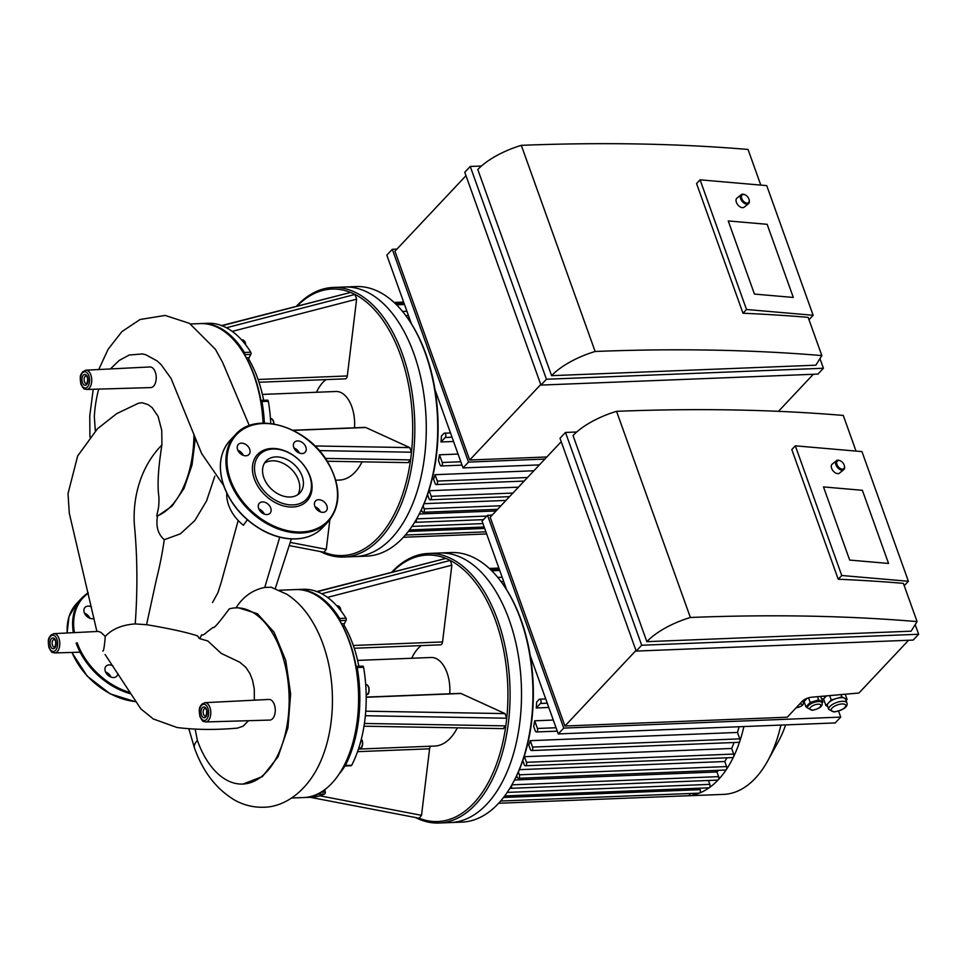 <?xml version="1.0" encoding="UTF-8"?>
<svg xmlns="http://www.w3.org/2000/svg" width="967" height="967" viewBox="0 0 967 967"><rect width="100%" height="100%" fill="white"/><g stroke="black" fill="none" stroke-linecap="round" stroke-linejoin="round"><path stroke-width="1.45" d="M514.517 779.994L716.958 771.968L718.638 776.646A2.309 1.305 87.7 0 1 718.251 779.801A2.309 1.305 87.7 0 1 717.623 780.115L510.407 788.335A2.309 1.305 87.7 0 1 509.911 788.19M718.372 770.336A109.839 62.106 87.7 0 1 716.958 771.968M519.352 769.659L724.767 761.513L726.58 766.577A2.309 1.305 87.7 0 1 726.362 769.539A2.309 1.305 87.7 0 1 725.576 770.046L518.36 778.278A2.309 1.305 87.7 0 1 517.176 777.13L516.656 775.703M727.003 757.777A109.839 62.106 87.7 0 1 724.767 761.513M523.232 759.337A109.839 62.106 -92.3 0 0 524.44 756.702L731.656 748.47L733.663 754.079A2.309 1.305 87.7 0 1 733.578 756.786A2.309 1.305 87.7 0 1 732.66 757.56L525.444 765.779A2.309 1.305 87.7 0 1 524.247 764.631L522.809 760.594M734.098 742.523A109.839 62.106 87.7 0 1 731.656 748.47M528.852 745.206A109.839 62.106 -92.3 0 0 530.267 740.674L737.483 732.454L739.767 738.861A2.309 1.305 87.7 0 1 739.815 741.266A2.309 1.305 87.7 0 1 738.764 742.33L531.548 750.561A2.309 1.305 87.7 0 1 530.363 749.413L528.852 745.206M739.03 726.749A109.839 62.106 87.7 0 1 737.483 732.454M534.691 720.79L537.447 728.477A2.309 1.305 87.7 0 1 536.443 731.959A2.309 1.305 87.7 0 1 535.259 730.81L533.699 726.459A109.839 62.106 -92.3 0 0 534.691 720.79L553.293 720.052M548.785 707.469L536.25 707.977A109.839 62.106 -92.3 0 0 536.661 702.03L539.054 699.479A2.309 1.305 -92.3 0 1 539.683 699.165L545.726 698.923M504.556 583.923L502.78 583.995M699.661 788.214L700.181 789.664A2.309 1.305 87.7 0 1 699.431 793.085A2.309 1.305 87.7 0 1 699.177 793.145L500.64 801.027M708.448 780.478L709.838 784.37A2.309 1.305 87.7 0 1 709.282 787.682A2.309 1.305 87.7 0 1 708.835 787.839L504.689 795.95M689.761 793.52A2.309 1.305 87.7 0 1 688.589 795.72A2.309 1.305 87.7 0 1 688.54 795.72A117.551 66.469 87.7 0 1 686.594 795.841A117.551 66.469 87.7 0 1 684.636 795.877M511.567 785.409A2.309 1.305 87.7 0 1 510.407 788.335M743.889 726.555A117.551 66.469 87.7 0 1 739.815 741.266A117.551 66.469 87.7 0 1 733.578 756.786A117.551 66.469 87.7 0 1 726.362 769.539A117.551 66.469 87.7 0 1 718.251 779.801A117.551 66.469 87.7 0 1 709.282 787.682A117.551 66.469 87.7 0 1 699.431 793.085A117.551 66.469 87.7 0 1 688.589 795.72L498.646 803.251M536.25 707.977L540.48 703.468A2.309 1.305 -92.3 0 0 541.012 700.845A2.309 1.305 -92.3 0 0 539.683 699.165M524.44 756.702L526.447 762.298A2.309 1.305 87.7 0 1 525.444 765.779M518.36 771.98L519.364 774.797A2.309 1.305 87.7 0 1 518.36 778.278M530.267 740.674L532.551 747.08A2.309 1.305 87.7 0 1 531.548 750.561M428.333 553.462L439.767 553.003A134.884 76.272 87.7 0 1 521.334 684.769A134.884 76.272 87.7 0 1 450.465 822.566L461.9 822.119A134.884 76.272 87.7 0 0 512.691 783.391A134.884 76.272 87.7 0 0 504.907 587.138A134.884 76.272 87.7 0 0 451.202 552.556L439.767 553.003A134.884 76.272 87.7 0 1 521.334 684.769A134.884 76.272 87.7 0 1 450.465 822.566L439.03 823.026A134.884 76.272 -92.3 0 0 509.814 705.958A134.884 76.272 -92.3 0 0 451.722 558.902A134.884 76.272 -92.3 0 0 428.333 553.462A134.884 76.272 -92.3 0 0 391.744 572.174M504.907 587.138L505.62 588.226A133.349 75.402 87.7 0 1 513.32 782.243L512.691 783.391M780.901 725.093A117.551 66.469 87.7 0 1 767.858 760.63A117.551 66.469 87.7 0 1 723.606 794.378L686.594 795.841M785.615 724.899A90.608 51.227 87.7 0 1 778.858 740.565L767.858 760.63M366.203 697.098L460.389 693.363A3.856 2.176 87.7 0 1 460.993 693.496L505.004 713.598L506.732 718.215A133.349 75.402 87.7 0 1 505.801 725.879L364.414 723.461A104.061 58.842 -92.3 0 0 365.357 715.725L506.732 718.215A133.349 75.402 87.7 0 0 450.235 560.425L321.685 593.738A104.061 58.842 -92.3 0 0 317.249 591.719L445.847 558.418A133.349 75.402 87.7 0 1 450.235 560.425L451.855 565.175L442.548 641.943A3.856 2.176 87.7 0 1 440.565 644.82L354.248 648.253M421.249 645.593A46.247 26.145 -92.3 0 0 411.712 658.261M316.475 591.659L445.847 558.418A133.349 75.402 87.7 0 0 392.445 571.993M317.249 591.719A104.061 58.842 -92.3 0 0 303.142 589.29L296.796 589.532A104.061 58.842 -92.3 0 0 296.156 589.568M430.811 746.21A3.856 2.176 -92.3 0 0 429.59 748.809L421.515 815.326L419.231 818.239L310.093 797.279M351.698 765.26L345.34 765.513A1.547 0.87 87.7 0 1 344.748 765.985L351.094 765.731A1.547 0.87 -92.3 0 0 351.698 765.26A104.061 58.842 -92.3 0 0 364.414 723.461M344.965 765.985A96.349 54.478 87.7 0 1 339.054 774.12M324.815 789.616L325.263 792.07L320.911 792.239M304.412 797.509A104.061 58.842 -92.3 0 0 305.04 797.485L311.398 797.231A104.061 58.842 -92.3 0 0 324.694 793.967A1.547 0.87 -92.3 0 0 325.263 792.07M457.331 727.825A57.815 32.685 87.7 0 1 434.703 746.053L358.443 749.087M419.11 818.215A133.349 75.402 87.7 0 0 505.801 725.879L503.191 728.502M357.621 660.401L431.197 657.487A30.835 17.43 87.7 0 1 449.728 693.786M346.005 618.215L339.647 618.469A1.547 0.87 87.7 0 1 339.731 620.657L346.077 620.415A1.547 0.87 -92.3 0 0 346.005 618.215A104.061 58.842 -92.3 0 0 321.685 593.738M346.077 620.415L344.325 623.703L341.544 623.812M342.681 625.927L344.385 625.854A1.547 0.87 87.7 0 1 344.325 623.703M344.385 625.854A96.349 54.478 87.7 0 1 358.866 666.287M365.357 715.725A104.061 58.842 -92.3 0 0 363.58 667.29A1.547 0.87 -92.3 0 0 362.673 666.13A1.547 0.87 -92.3 0 0 362.468 666.19L356.545 666.42M344.748 765.985A1.547 0.87 87.7 0 1 344.107 765.55A102.514 57.96 -92.3 0 0 356.122 666.432A1.547 0.87 87.7 0 1 356.327 666.384A1.547 0.87 87.7 0 1 357.222 667.544L363.58 667.29M345.34 765.513A104.061 58.842 -92.3 0 0 357.222 667.544M356.122 666.432A102.514 57.96 -92.3 0 0 339.731 620.657A102.514 57.96 -92.3 0 0 337.664 617.357L336.951 616.269A104.061 58.842 87.7 0 1 355.687 666.082A104.061 58.842 87.7 0 1 342.959 767.665A104.061 58.842 87.7 0 1 303.771 797.533L291.599 798.017M339.647 618.469A104.061 58.842 -92.3 0 0 296.796 589.532M318.892 793.363A1.547 0.87 87.7 0 1 318.336 794.221L324.694 793.967M305.04 797.485A104.061 58.842 -92.3 0 0 318.336 794.221M342.959 767.665L343.587 766.517A102.514 57.96 -92.3 0 0 344.107 765.55M415.556 817.538A134.884 76.272 -92.3 0 0 439.03 823.026M279.439 590.221L295.527 589.592A104.061 58.842 87.7 0 1 336.951 616.269M319.267 450.598L411.495 452.218A133.349 75.402 87.7 0 0 354.998 294.439L226.435 327.753A104.061 58.842 -92.3 0 0 222.011 325.722L350.61 292.433A133.349 75.402 87.7 0 1 354.998 294.439L356.618 299.178L347.31 375.958A3.856 2.176 87.7 0 1 345.316 378.834L259.011 382.255M326.012 379.596A46.247 26.145 -92.3 0 0 316.475 392.264M221.238 325.674L350.61 292.433A133.349 75.402 87.7 0 0 297.195 305.995M222.011 325.722A104.061 58.842 -92.3 0 0 207.905 323.292L201.559 323.546A104.061 58.842 -92.3 0 0 200.918 323.57M292.904 430.242L365.151 427.378A3.856 2.176 87.7 0 1 365.756 427.499L409.766 447.612L411.495 452.218A133.349 75.402 87.7 0 1 410.564 459.893L325.371 458.431M295.322 450.175L297.413 450.211M329.856 519.799L326.278 549.329L323.993 552.254L289.193 545.569M362.093 461.839A57.815 32.685 87.7 0 1 339.465 480.067L335.779 480.212M323.872 552.23A133.349 75.402 87.7 0 0 410.564 459.893L407.953 462.516M262.383 394.415L335.96 391.49A30.835 17.43 87.7 0 1 354.49 427.801M250.767 352.218L244.409 352.472A1.547 0.87 87.7 0 1 244.494 354.659L250.84 354.418A1.547 0.87 -92.3 0 0 250.767 352.218A104.061 58.842 -92.3 0 0 226.435 327.753M250.84 354.418L249.087 357.705L246.307 357.814M247.443 359.929L249.148 359.869A1.547 0.87 87.7 0 1 249.087 357.705M249.148 359.869A96.349 54.478 87.7 0 1 263.628 400.29M270.76 423.498A104.061 58.842 -92.3 0 0 268.33 401.293A1.547 0.87 -92.3 0 0 267.436 400.145A1.547 0.87 -92.3 0 0 267.23 400.193L261.295 400.435M263.507 423.135A102.514 57.96 -92.3 0 0 260.885 400.447A1.547 0.87 87.7 0 1 261.09 400.386A1.547 0.87 87.7 0 1 261.984 401.547L268.33 401.293M264.378 423.123A104.061 58.842 -92.3 0 0 261.984 401.547M260.885 400.447A102.514 57.96 -92.3 0 0 244.494 354.659A102.514 57.96 -92.3 0 0 242.427 351.372L241.714 350.272A104.061 58.842 87.7 0 1 260.449 400.084A104.061 58.842 87.7 0 1 263.109 423.147M244.409 352.472A104.061 58.842 -92.3 0 0 201.559 323.546M320.319 551.541A134.884 76.272 -92.3 0 0 343.793 557.028A134.884 76.272 -92.3 0 0 413.622 452.52A134.884 76.272 -92.3 0 0 333.095 287.465A134.884 76.272 -92.3 0 0 296.494 306.176M333.095 287.465L344.53 287.018A134.884 76.272 87.7 0 1 426.096 418.771A134.884 76.272 87.7 0 1 355.227 556.581L366.662 556.122A134.884 76.272 87.7 0 0 417.454 517.393A134.884 76.272 87.7 0 0 409.67 321.141A134.884 76.272 87.7 0 0 355.965 286.558L344.53 287.018A134.884 76.272 87.7 0 1 426.096 418.771A134.884 76.272 87.7 0 1 355.227 556.581L343.793 557.028M190.523 323.981L200.29 323.594A104.061 58.842 87.7 0 1 241.714 350.272M419.279 514.009L496.059 510.963M424.114 503.674L505.971 500.423M427.994 493.351A109.839 62.106 -92.3 0 0 429.203 490.704L518.445 487.163M435.029 474.688L437.314 481.082A2.309 1.305 87.7 0 1 436.31 484.564A2.309 1.305 87.7 0 1 435.126 483.415L433.615 479.209A109.839 62.106 -92.3 0 0 435.029 474.688L533.869 470.76M439.453 454.792L442.209 462.492A2.309 1.305 87.7 0 1 441.206 465.961A2.309 1.305 87.7 0 1 440.021 464.825L438.462 460.473A109.839 62.106 -92.3 0 0 439.453 454.792L458.056 454.055M453.547 441.484L441.012 441.979A109.839 62.106 -92.3 0 0 441.423 436.032L443.817 433.494A2.309 1.305 -92.3 0 1 444.433 433.168L450.489 432.938M409.307 317.938L407.53 318.01M416.318 519.412A2.309 1.305 87.7 0 1 415.169 522.349A2.309 1.305 87.7 0 1 414.674 522.204M441.012 441.979L445.243 437.483A2.309 1.305 -92.3 0 0 445.775 434.86A2.309 1.305 -92.3 0 0 444.433 433.168M429.203 490.704L431.209 496.313A2.309 1.305 87.7 0 1 430.206 499.782A2.309 1.305 87.7 0 1 429.01 498.646L427.571 494.596M423.123 505.983L424.126 508.799A2.309 1.305 87.7 0 1 423.123 512.28A2.309 1.305 87.7 0 1 421.938 511.132L421.419 509.706M409.67 321.141L410.383 322.241A133.349 75.402 87.7 0 1 418.082 516.245L417.454 517.393M264.317 514.118A7.325 5.282 43.3 0 0 258.866 508.98M258.66 508.485A7.325 5.282 -136.7 0 1 259.361 503.227A7.325 5.282 -136.7 0 1 268.318 504.399A7.325 5.282 -136.7 0 1 270.035 513.259A7.325 5.282 -136.7 0 1 263.931 513.961A7.325 5.282 -136.7 0 1 258.66 508.485M320.464 511.881A7.325 5.282 43.3 0 0 315.012 506.756M323.111 512.329A7.325 5.282 -136.7 0 1 315.786 508.158A7.325 5.282 -136.7 0 1 315.508 501.003A7.325 5.282 -136.7 0 1 324.465 502.175A7.325 5.282 -136.7 0 1 326.181 511.035A7.325 5.282 -136.7 0 1 323.111 512.329M299.419 453.112A7.325 5.282 43.3 0 0 293.968 447.987M305.838 446.996A7.325 5.282 -136.7 0 1 305.137 452.254A7.325 5.282 -136.7 0 1 296.18 451.081A7.325 5.282 -136.7 0 1 294.464 442.221A7.325 5.282 -136.7 0 1 300.568 441.52A7.325 5.282 -136.7 0 1 305.838 446.996M243.273 455.336A7.325 5.282 43.3 0 0 237.822 450.211M241.387 443.152A7.325 5.282 -136.7 0 1 248.712 447.322A7.325 5.282 -136.7 0 1 248.99 454.49A7.325 5.282 -136.7 0 1 240.034 453.318A7.325 5.282 -136.7 0 1 238.317 444.445A7.325 5.282 -136.7 0 1 241.387 443.152M254.297 478.846A33.918 24.453 -136.7 0 1 287.151 451.843A33.918 24.453 -136.7 0 1 305.294 502.526A33.918 24.453 -136.7 0 1 254.297 478.846M256.303 478.024A32.37 23.341 -136.7 0 1 287.658 452.242A32.37 23.341 -136.7 0 1 304.98 500.616A32.37 23.341 -136.7 0 1 256.303 478.024M264.438 463.193A23.244 16.753 -136.7 0 1 290.801 468.644A23.244 16.753 -136.7 0 1 297.86 494.633M263.834 477.722A23.244 16.753 -136.7 0 1 266.058 461.041A23.244 16.753 -136.7 0 1 294.464 464.752A23.244 16.753 -136.7 0 1 299.903 492.892A23.244 16.753 -136.7 0 1 280.563 495.116A23.244 16.753 -136.7 0 1 263.834 477.722M112.994 665.9A7.325 5.282 43.3 0 0 106.044 666.19A7.325 5.282 43.3 0 0 105.343 671.449A7.325 5.282 43.3 0 0 110.613 676.936A7.325 5.282 43.3 0 0 116.717 676.235A7.325 5.282 43.3 0 0 117.817 673.431M105.548 671.956A7.325 5.282 -136.7 0 1 111 677.081M91.418 606.853A7.325 5.282 43.3 0 0 88.07 606.116A7.325 5.282 43.3 0 0 84.999 607.421A7.325 5.282 43.3 0 0 85.821 615.314A7.325 5.282 43.3 0 0 94.041 618.493M84.504 613.175A7.325 5.282 -136.7 0 1 89.955 618.3M197.522 635.875C186.546 632.273 169.563 628.55 146.561 624.694L135.223 623.92C122.072 624.863 112.087 629.021 105.27 636.407C104.351 647.116 103.529 651.963 102.78 650.936M237.314 728.151L243.14 726.205L248.471 720.705M254.345 700.181L254.261 688.855L252.532 680.26L249.957 673.648L245.956 667.484L239.78 662.214L221.25 653.414L207.808 640.976L199.782 638.667A88.166 49.849 -92.3 0 1 201.656 634.823C202.635 635.44 204.424 634.497 206.998 631.995L213.139 627.353C213.405 629.191 218.784 623.026 229.276 608.872A88.166 49.849 -92.3 0 1 235.73 607.868L238.317 607.76L257.391 613.719L274.06 632.188L285.736 660.352L290.632 693.919L287.936 727.788L278.037 756.81L262.395 776.561L243.043 784.044M195.261 635.101L197.848 636.177L199.335 638.498M235.73 607.868A88.166 49.849 -92.3 0 1 289.036 693.98A88.166 49.849 -92.3 0 1 242.717 784.056A88.166 49.849 -92.3 0 1 197.377 740.444L195.201 729.251M269.805 720.077A10.323 5.838 -92.3 0 0 275.257 709.524A10.323 5.838 -92.3 0 0 268.983 699.443L204.919 702.671A9.646 5.451 87.7 0 1 210.782 712.087A9.646 5.451 87.7 0 1 205.681 721.95L269.805 720.077M263.592 512.788L261.706 512.631M247.334 519.787L243.418 525.262A34.8 25.094 -136.7 0 1 226.786 493.158M235.936 607.965C242.995 596.76 252.592 589.918 264.753 587.428L271.195 587.235M214.819 476.163L206.575 500.894L194.814 520.56L180.37 533.82L164.269 539.719C158.008 534.243 155.76 526.362 157.512 516.1L156.775 516.124C157.5 510.721 159.253 509.077 158.914 496.941C157.186 485.555 158.189 468.221 161.912 444.941L161.755 430.375L158.068 416.354L152.061 407.53L147.999 404.593L141.992 402.719L138.402 403.251L116.693 413.646L97.449 428.78L77.662 455.965L68.028 493.569L69.286 513.175L96.905 631.499M146.561 624.694L154.793 586.884C157.089 575.691 160.667 564.353 164.269 539.719M53.91 633.651L50.719 635.246C49.414 637.942 47.226 637.422 48.954 647.648C52.786 654.441 51.747 651.758 54.684 652.943A9.646 5.451 87.7 0 0 59.785 643.079A9.646 5.451 87.7 0 0 53.91 633.651L98.465 631.415L101.003 632.466L105.27 636.407M156.775 516.124A88.166 49.849 -92.3 0 0 193.92 434.207M110.407 368.947L119.122 360.51L129.179 355.034L142.487 353.934L145.691 354.696L156.956 360.812L161.03 364.523L171.111 378.508L201.644 453.559L223.607 485.458M98.694 389.109A88.166 49.849 -92.3 0 0 94.319 416.68L95.346 430.895M150.755 387.586A10.323 5.838 -92.3 0 0 156.207 377.045A10.323 5.838 -92.3 0 0 149.933 366.952L85.87 370.18A9.646 5.451 87.7 0 1 91.732 379.596A9.646 5.451 87.7 0 1 86.631 389.459L150.755 387.586M195.394 437.966L192.034 464.934L184.02 488.408L172.126 506.043L157.512 516.1M862.371 490.293L823.485 486.921L862.371 490.293L888.552 563.447L862.371 490.293M849.679 560.074L823.485 486.921L849.679 560.074L888.552 563.447L849.679 560.074M840.021 460.703A5.778 3.481 51.1 0 0 839.755 460.582A5.778 3.481 51.1 0 0 836.455 460.691A5.778 3.481 51.1 0 0 837.386 467.375A5.778 3.481 51.1 0 0 843.732 469.672A5.778 3.481 51.1 0 0 844.517 466.481A5.778 3.481 51.1 0 0 844.457 466.191M844.179 465.103A5.004 3.022 -128.9 0 1 844.409 465.925A5.004 3.022 -128.9 0 1 841.23 468.922A5.004 3.022 -128.9 0 1 836.673 463.29A5.004 3.022 -128.9 0 1 840.275 460.812A5.004 3.022 -128.9 0 1 844.179 465.103M836.455 460.691L832.152 464.172A5.778 3.481 51.1 0 0 833.083 470.856A5.778 3.481 51.1 0 0 839.416 473.153L843.732 469.672M803.396 700.277L804.012 701.982L802.332 701.196A5.391 2.164 -19.7 0 1 802.525 701.28A5.391 2.164 -19.7 0 1 803.166 701.909A5.391 2.164 -19.7 0 1 803.202 702.09M804.012 701.982L803.384 702.646M820.79 700.942A7.712 3.082 -19.7 0 1 821.696 701.837L822.059 702.828A7.712 3.082 160.3 0 0 821.14 701.933A7.712 3.082 160.3 0 0 812.401 703.069A7.712 3.082 160.3 0 0 807.542 708.025L812.123 710.274C819.569 708.751 822.869 706.273 822.059 702.828L822.905 701.933L820.79 700.942A7.712 3.082 -19.7 0 0 814.432 701.184L818.662 699.939L820.79 700.942M807.385 707.59L805.97 706.925L808.086 704.677A7.712 3.082 -19.7 0 1 814.432 701.184L810.201 702.441L808.086 704.677A7.712 3.082 -19.7 0 0 807.179 707.034L807.542 708.025M805.97 706.925L804.073 701.607L806.841 698.658M820.584 696.409L822.905 701.933M817.502 696.687L818.662 699.939M808.545 697.823L810.201 702.441M825.359 697.062L823.703 696.288M846.899 702.912L845.593 699.262A9.634 3.856 160.3 0 0 844.469 698.15A9.634 3.856 160.3 0 0 836.54 698.452A9.634 3.856 160.3 0 0 828.598 702.804A9.634 3.856 160.3 0 0 827.45 705.753L828.755 709.415L834.243 711.978C843.961 709.693 848.18 706.672 846.899 702.912A9.634 3.856 160.3 0 0 837.845 702.102A9.634 3.856 160.3 0 0 828.755 709.415M826.459 695.889L823.558 698.972L825.939 705.62L831.245 699.999L841.834 696.893L847.104 699.395L846.04 700.519M829.674 695.611L831.245 699.999M841.012 694.596L841.834 696.893M827.704 706.454L825.939 705.62M845.243 694.221L847.104 699.395M561.223 441.689L490.172 517.212L564.933 726.012L787.271 717.2L802.211 701.317A7.712 3.082 -19.7 0 1 811.664 697.207L858.95 693.013L908.569 640.275M804.339 699.661L805.342 699.612M821.841 698.96L823.63 698.887M564.933 726.012L635.984 650.489M917.079 621.588L911.107 631.185L646.85 641.665A53.959 21.6 -19.7 0 1 690.365 617.478A1578.966 632.14 -19.7 0 1 917.079 621.588L903.383 583.343A1578.966 632.14 160.3 0 0 838.232 579.233L791.804 449.558L795.321 445.823L841.749 575.498L908.388 581.276L904.23 585.7M838.232 579.233L841.749 575.498M908.388 581.276L861.96 451.601L795.321 445.823M856.037 451.093L843.272 415.435A1578.966 632.14 160.3 0 0 616.559 411.326A53.959 21.6 160.3 0 0 573.032 435.525L646.85 641.665M690.365 617.478L616.559 411.326M913.162 640.081L636.189 651.081L641.689 645.243L918.65 634.255L913.162 640.081M563.749 728.091L840.71 717.103L835.222 722.929L558.261 733.917L563.749 728.091L487.549 515.29L482.062 521.128L506.684 589.87M492.155 515.109L487.549 515.29M576.695 432.007L565.49 432.442L560.002 438.281L636.189 651.081M565.49 432.442L641.689 645.243M838.594 711.192L840.71 717.103M530.267 655.759L558.261 733.917M918.65 634.255L915.193 624.609M767.133 224.308L728.248 220.935L767.133 224.308L793.315 297.449L767.133 224.308M754.441 294.077L728.248 220.935L754.441 294.077L793.315 297.449L754.441 294.077M744.783 194.718A5.778 3.481 51.1 0 0 744.517 194.585A5.778 3.481 51.1 0 0 741.218 194.693A5.778 3.481 51.1 0 0 742.148 201.378A5.778 3.481 51.1 0 0 748.482 203.686A5.778 3.481 51.1 0 0 749.28 200.483A5.778 3.481 51.1 0 0 749.22 200.193M748.942 199.117A5.004 3.022 -128.9 0 1 749.171 199.927A5.004 3.022 -128.9 0 1 745.992 202.937A5.004 3.022 -128.9 0 1 741.435 197.292A5.004 3.022 -128.9 0 1 745.037 194.814A5.004 3.022 -128.9 0 1 748.942 199.117M741.218 194.693L736.914 198.175A5.778 3.481 51.1 0 0 737.833 204.859A5.778 3.481 51.1 0 0 744.179 207.168L748.482 203.686M813.32 374.277L778.459 411.338M465.985 175.692L394.935 251.227L469.696 460.026L540.746 384.503M469.696 460.026L546.851 456.968M821.841 355.59L815.87 365.188L551.601 375.667A53.959 21.6 -19.7 0 1 595.128 351.48A1578.966 632.14 -19.7 0 1 821.841 355.59L808.146 317.357A1578.966 632.14 160.3 0 0 742.994 313.235L696.566 183.573L700.084 179.826L746.512 309.5L813.15 315.278L808.992 319.702M742.994 313.235L746.512 309.5M813.15 315.278L766.722 185.616L700.084 179.826M760.799 185.096L748.035 149.45A1578.966 632.14 160.3 0 0 521.31 145.34A53.959 21.6 160.3 0 0 477.795 169.527L551.601 375.667M595.128 351.48L521.31 145.34M817.925 374.096L540.952 385.084L546.44 379.245L823.413 368.258L817.925 374.096M539.393 464.897L463.024 467.931L468.512 462.093L544.88 459.059M396.917 249.123L392.312 249.305L386.824 255.131L411.434 323.872M481.457 166.01L470.252 166.457L464.764 172.295L540.952 385.084M470.252 166.457L546.44 379.245M392.312 249.305L468.512 462.093M435.029 389.774L463.024 467.931M823.413 368.258L819.956 358.612M700.181 789.664L503.541 797.473M709.838 784.37L507.204 792.408M718.638 776.646L511.881 784.841M547.262 703.202L540.48 703.468M499.298 569.249L490.547 569.587M499.746 570.506L491.792 570.82M733.663 754.079L526.447 762.298M726.58 766.577L519.364 774.797M739.767 738.861L532.551 747.08M556.049 727.74L537.447 728.477M503.686 581.505L501.051 581.614M442.548 641.943L353.306 645.485M327.487 597.376L451.855 565.175M366.203 697.255L460.993 693.496M505.004 713.598L365.744 711.18M421.515 815.326L319.859 795.805M357.56 751.661L429.59 748.809M340.904 610.781A4.243 2.393 -92.3 0 0 339.852 607.433M336.842 605.886L337.676 605.862A5.004 2.828 87.7 0 1 340.698 610.503M361.851 746.464A4.243 2.393 -92.3 0 0 362.262 741.048M361.295 739.32A5.004 2.828 87.7 0 1 361.984 740.686A5.004 2.828 87.7 0 1 359.809 748.216C362.057 748.458 362.903 745.992 362.347 740.807L361.356 739.09M368.342 692.952A4.243 2.393 -92.3 0 0 368.753 687.525M368.475 687.162A5.004 2.828 87.7 0 1 366.3 694.705C368.548 694.947 369.394 692.481 368.838 687.295C367.798 685.168 366.819 684.298 365.901 684.684A5.004 2.828 87.7 0 1 368.475 687.162M347.31 375.958L258.068 379.499M232.249 331.391L356.618 299.178M293.182 430.375L365.756 427.499M409.766 447.612L314.891 445.956M326.278 549.329L290.221 542.402M245.666 344.784A4.243 2.393 -92.3 0 0 244.615 341.448M241.605 339.9L242.439 339.864A5.004 2.828 87.7 0 1 245.449 344.506M273.903 423.945A4.243 2.393 -92.3 0 0 273.516 421.539M270.47 418.699L270.663 418.699A5.004 2.828 87.7 0 1 273.238 421.177A5.004 2.828 87.7 0 1 273.697 423.921M484.685 528.441L408.304 531.475M482.956 523.594L411.966 526.411M486.824 516.064L416.644 518.856M452.024 437.205L445.243 437.483M404.061 303.251L395.31 303.602M404.508 304.508L396.555 304.823M512.897 493.061L431.209 496.313M500.954 505.753L424.126 508.799M527.523 477.505L437.314 481.082M460.8 461.755L442.209 462.492M408.449 315.52L405.814 315.629M230.472 479.801A62.819 45.304 -136.7 0 1 291.333 429.783A62.819 45.304 -136.7 0 1 324.936 523.655A62.819 45.304 -136.7 0 1 230.472 479.801M229.481 480.212A63.592 45.86 -136.7 0 1 235.573 434.558C255.711 410.757 307.337 426.387 327.74 462.069C341.133 485.821 341.278 505.693 328.2 521.709A63.592 45.86 -136.7 0 1 275.257 527.813A63.592 45.86 -136.7 0 1 229.481 480.212M328.2 521.709L322.712 527.535A63.592 45.86 -136.7 0 1 269.769 533.651A63.592 45.86 -136.7 0 1 223.981 486.038A63.592 45.86 -136.7 0 1 230.073 440.396L235.573 434.558M67.231 632.986A63.592 45.86 -136.7 0 1 76.768 603.36L69.032 616.571L67.122 632.998M135.162 701.546A63.592 45.86 -136.7 0 1 72.005 652.435M73.371 632.684A63.592 45.86 -136.7 0 1 82.255 597.521L76.768 603.36M130.146 693.665A63.592 45.86 -136.7 0 1 76.163 643.176M74.447 632.623A62.819 45.304 -136.7 0 1 88.263 593.267M129.348 692.312A62.819 45.304 -136.7 0 1 77.167 642.765M264.765 587.428L279.753 537.168M197.377 740.444A24.755 9.912 160.3 0 0 194.476 748.011L194.476 748.011C203.034 771.932 216.511 789.338 234.908 800.229C243.672 805.052 252.991 807.397 262.879 807.24C282.074 807.493 304.351 794.149 318.3 766.408C334.739 733.373 336.19 688.286 326.048 653.692C322.337 640.565 317.14 628.84 310.48 618.505C303.94 608.352 296.071 600.265 286.848 594.258L271.147 587.223M161.912 444.941C139.768 467.508 132.648 498.887 134.365 524.67C137.423 556.388 137.713 589.471 135.223 623.92M86.136 375.958A3.856 2.176 -92.3 0 0 84.117 379.898A3.856 2.176 -92.3 0 0 86.45 383.669L86.837 383.416C87.961 379.922 87.912 377.553 86.692 376.32L86.136 375.958M86.692 384.515A5.391 3.046 87.7 0 1 81.965 379.898A5.391 3.046 87.7 0 1 86.414 375.184A5.391 3.046 87.7 0 1 86.692 384.515M82.521 372.875A8.111 4.581 -92.3 0 0 82.944 386.909A8.111 4.581 -92.3 0 0 89.605 379.813A8.111 4.581 -92.3 0 0 82.521 372.875M54.188 639.441A3.856 2.176 -92.3 0 0 52.158 643.381A3.856 2.176 -92.3 0 0 54.49 647.141L54.889 646.899C56.013 643.393 55.965 641.036 54.744 639.803L54.188 639.441M54.732 647.999A5.391 3.046 87.7 0 1 50.018 643.381A5.391 3.046 87.7 0 1 54.454 638.655A5.391 3.046 87.7 0 1 54.732 647.999M50.562 636.346A8.111 4.581 -92.3 0 0 50.985 650.38A8.111 4.581 -92.3 0 0 57.657 643.297A8.111 4.581 -92.3 0 0 50.562 636.346M205.185 708.448A3.856 2.176 -92.3 0 0 203.167 712.389A3.856 2.176 -92.3 0 0 205.5 716.16L205.886 715.906C207.011 712.401 206.962 710.044 205.741 708.811L205.185 708.448M205.741 717.006A5.391 3.046 87.7 0 1 201.015 712.389A5.391 3.046 87.7 0 1 205.451 707.675A5.391 3.046 87.7 0 1 205.741 717.006M201.571 705.366A8.111 4.581 -92.3 0 0 201.994 719.4A8.111 4.581 -92.3 0 0 208.654 712.304A8.111 4.581 -92.3 0 0 201.571 705.366M799.624 704.073A3.469 1.39 -19.7 0 1 801.848 705.378A3.469 1.39 -19.7 0 1 797.146 707.481A3.469 1.39 -19.7 0 1 796.445 707.445M796.167 707.735L796.627 707.735C801.921 706.442 804.145 704.617 803.287 702.247A5.391 2.164 160.3 0 0 802.646 701.619A5.391 2.164 160.3 0 0 802.102 701.438M807.227 698.271A1.922 0.774 -19.7 0 1 805.934 698.803M812.643 710.008A5.778 2.309 -19.7 0 1 812.643 705.801A5.778 2.309 -19.7 0 1 820.886 705.463A5.778 2.309 -19.7 0 1 812.643 710.008M834.763 711.712A7.712 3.082 -19.7 0 1 834.751 706.103A7.712 3.082 -19.7 0 1 845.75 705.668A7.712 3.082 -19.7 0 1 834.763 711.712M489.326 568.451L498.875 568.076M490.632 569.672L499.323 569.333M557.258 731.137L536.443 731.959M502.151 577.239L497.763 577.408M363.991 726.205L503.747 728.634M337.676 605.862L340.13 607.433L341.049 610.963M358.721 748.265L359.809 748.216M362.673 666.13L356.327 666.384M327.221 461.235L408.509 462.637M242.439 339.864L244.893 341.448L245.811 344.977M270.663 418.699C271.582 418.312 272.561 419.182 273.601 421.298L274.036 423.969M267.436 400.145L261.09 400.386M405.403 535.029L485.893 531.838M409.452 529.952L484.165 526.991M403.408 537.265L486.655 533.953M483.464 519.642L415.169 522.349M394.089 302.453L403.638 302.079M395.394 303.686L404.085 303.336M509.536 496.639L430.206 499.782M497.594 509.331L423.123 512.28M524.174 481.082L436.31 484.564M462.021 465.139L441.206 465.961M406.914 311.241L402.526 311.422M322.712 527.535C314.65 535.815 303.868 539.598 290.354 538.861C281.409 538.232 272.428 535.573 263.447 530.871C244.482 520.367 231.294 505.499 223.897 486.28C217.635 467.569 219.702 452.278 230.073 440.396M135.259 701.679L110.129 693.835L87.248 676.187L71.812 652.435M82.255 597.521L88.106 592.578M105.089 654.502L140.807 708.847L153.342 719.001L177.07 727.51C195.261 729.831 215.375 730.037 237.423 728.139M238.184 520.488L221.358 581.916L217.986 592.541L212.571 602.465M194.476 747.987L188.891 728.925M275.269 588.528L291.357 538.909M85.87 370.18L82.666 371.763C81.373 374.459 79.173 373.939 80.902 384.177C84.745 390.97 83.706 388.275 86.631 389.459M54.684 652.943L80.116 652.193M204.919 702.671L201.716 704.254C200.423 706.95 198.223 706.43 199.951 716.656C203.783 723.461 202.756 720.766 205.681 721.95M89.919 436.999L89.774 415.858L93.219 389.266M98.743 369.527L108.111 349.28L121.951 331.572L140.058 319.509L165.115 315.423L189.496 323.365L215.399 349.28L222.446 362.093M249.329 425.637L222.833 362.927M242.717 784.056L243.37 784.032M805.293 699.117L808.013 697.993M821.406 696.337L824.67 696.047M805.185 699.177L805.511 700.072M825.189 696.01L825.504 696.905"/></g></svg>

